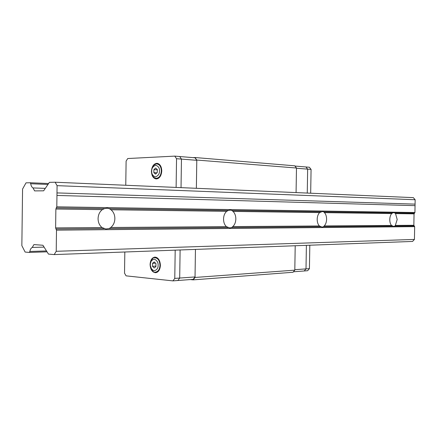 <?xml version="1.0" encoding="UTF-8"?>
<svg xmlns="http://www.w3.org/2000/svg" width="437" height="437" viewBox="0 0 437 437"><rect width="100%" height="100%" fill="white"/><g stroke="black" fill="none" stroke-linecap="round" stroke-linejoin="round"><path stroke-width="0.66" d="M392.797 212.874L391.689 213.556C390.509 214.944 389.875 216.921 389.782 219.494C389.782 222.062 390.35 224.044 391.481 225.437L393.792 226.437L394.731 226.12L395.327 225.41L397.2 219.516L395.54 213.611L394.152 212.59L392.797 212.874L323.691 211.858L322.599 211.497L319.594 212.584C318.103 214.146 317.3 216.37 317.191 219.27C317.202 222.165 317.928 224.394 319.371 225.962L322.135 227.087L323.44 226.732L324.243 225.929C325.707 224.356 326.494 222.143 326.597 219.298C326.586 216.446 325.882 214.234 324.467 212.65L323.691 211.858M228.333 210.454L226.65 211.333C224.705 213.114 223.662 215.66 223.536 218.981C223.564 222.296 224.525 224.853 226.415 226.645L229.753 227.917L231.676 227.513L232.795 226.595C234.702 224.798 235.718 222.269 235.838 219.019C235.816 215.763 234.882 213.229 233.03 211.415L231.938 210.503L230.436 210.093L228.333 210.454L109.414 208.7L107.273 208.214L104.498 208.629L102.302 209.651C99.647 211.732 98.238 214.709 98.079 218.593C98.134 222.471 99.461 225.459 102.056 227.551L105.781 228.966L109.141 228.562L110.763 227.486C113.352 225.388 114.718 222.438 114.865 218.642C114.822 214.846 113.538 211.89 111.009 209.771L109.414 208.7M29.847 251.472L29.284 252.422L25.133 252.062L21.85 245.638L22.566 189.057L26.018 182.846L30.175 182.753L30.716 183.742C31.065 185.856 31.83 187.255 33.004 187.937L34.621 190.903L43.629 190.822L49.403 182.344L55.138 182.224L57.083 185.654L56.805 206.81L414.921 212.524L414.052 213.862L413.85 225.273L414.664 226.645L414.434 239.427L412.55 241.442L54.188 254.591L48.469 254.094L42.924 245.255L33.933 244.589L32.24 247.44C31.054 248.041 30.257 249.385 29.847 251.472L46.486 250.936M56.805 206.81L55.87 209.028L55.619 227.89L56.499 230.162L414.664 226.645M33.004 187.937L45.295 188.374M30.716 183.742L47.977 184.436M30.175 182.753L48.605 183.518M29.284 252.422L47.049 251.827M32.24 247.44L44.082 247.107M56.499 230.162L56.22 251.297L414.434 239.427M56.22 251.297L54.188 254.591M56.957 195.443L415.046 205.652L414.921 212.524M56.99 192.919L415.074 204.128L415.046 205.652M57.083 185.654L415.15 199.736L415.074 204.128M55.138 182.224L413.336 197.633L415.15 199.736M193.028 157.626L195.022 157.533L196.792 160.051L196.366 188.298L196.787 160.313L195.017 157.795L179.689 156.522L181.459 159.095L196.787 160.313M196.792 160.051L296.477 168.021L294.746 165.814L195.022 157.533M296.477 168.021L296.073 192.586L296.472 168.245L307.653 169.135L307.26 193.067L307.653 169.135L311.073 169.409L310.674 193.214M195.033 276.938L179.694 278.052L177.854 280.51L193.192 279.352L195.033 276.938L195.448 249.407L195.028 277.457L193.187 279.871L190.297 279.571M293.413 271.787L304.212 270.973L306.004 268.892L306.392 245.337L306.004 268.892L294.811 269.7L295.204 245.747L294.806 270.153L195.028 277.457M294.806 270.153L293.003 272.267L193.187 279.871M311.073 169.409L309.352 167.245L305.933 166.967L307.653 169.135L305.933 166.967L294.937 166.055M306.004 268.892L304.212 270.973L307.637 270.711L309.423 268.64L306.004 268.892M176.116 187.424L176.543 158.702L181.459 159.095L181.033 187.637L181.459 159.095L179.689 156.522L174.767 156.118L127.735 158.533L126.107 161.122L125.763 185.261M124.824 252.002L124.529 273.18L126.08 275.851L172.932 280.882L177.854 280.51L179.694 278.052L180.11 249.969L179.694 278.052L174.773 278.407L175.193 250.15M309.817 245.212L309.423 268.64M157.123 178.345L157.691 178.7M151.431 171.217C151.89 166.262 153.769 163.624 157.074 163.307C160.002 163.913 161.57 166.464 161.772 170.96C161.335 175.931 159.478 178.591 156.195 178.952C153.218 178.372 151.634 175.821 151.431 171.299M156.512 272.016L157.107 272.3M150.088 264.456C150.394 260.07 152 257.617 154.9 257.098C158.249 257.513 160.079 260.272 160.395 265.374C160.084 269.727 158.5 272.18 155.648 272.726C152.294 272.355 150.437 269.634 150.088 264.576M172.932 280.882L174.773 278.407M176.543 158.702L174.767 156.118M158.527 163.744L157.926 164.028M156.391 257.36L155.829 257.704M157.282 172.522L157.325 169.501L155.621 168.054L153.879 169.622L153.835 172.631L155.534 174.084L157.282 172.522M155.96 263.609L154.261 261.954L152.524 263.309L152.48 266.313L154.174 267.974L155.916 266.625L155.96 263.609M156.954 172.817L153.835 172.631M157.32 169.84L153.879 169.622M155.922 266.122L152.48 266.313M152.524 263.309L155.496 263.156M395.327 225.41L413.85 225.273M395.54 213.611L414.052 213.862M323.44 226.732L392.563 226.137M324.243 225.929L391.481 225.437M324.467 212.65L391.689 213.556M231.676 227.513L320.687 226.754M232.795 226.595L319.371 225.962M233.03 211.415L319.594 212.584M231.938 210.503L320.933 211.814M109.141 228.562L228.07 227.546M110.763 227.486L226.415 226.645M111.009 209.771L226.65 211.333M55.87 209.028L102.302 209.651M56.149 207.914L104.498 208.629M55.87 229.015L104.219 228.606M55.619 227.89L102.056 227.551M394.731 226.12L414.085 225.956M394.966 212.906L414.314 213.19M159.472 170.938C159.625 173.713 158.298 175.718 155.49 176.941C152.737 175.865 151.481 173.948 151.715 171.195C151.557 168.458 152.874 166.453 155.659 165.191C158.434 166.235 159.707 168.152 159.472 170.938M161.335 170.971C160.936 175.532 159.232 177.974 156.222 178.296C155.375 178.345 151.786 177.417 151.475 171.211C151.901 164.831 156.184 163.596 157.025 163.962C159.713 164.514 161.149 166.852 161.335 170.971M158.101 265.308C158.254 268.1 156.932 269.94 154.13 270.825C151.388 269.411 150.131 267.34 150.372 264.62C150.213 261.861 151.519 260.026 154.299 259.103C157.069 260.485 158.336 262.55 158.101 265.308M159.964 265.335C159.674 269.329 158.227 271.574 155.61 272.071C153.469 273.032 151.644 270.536 150.131 264.587C151.481 259.332 153.081 257.049 154.922 257.748C157.992 258.13 159.674 260.66 159.964 265.335M159.09 164.11L157.025 163.962M156.981 257.655L154.922 257.748M158.287 178.411L156.222 178.296M157.67 271.945L155.61 272.071"/></g></svg>
